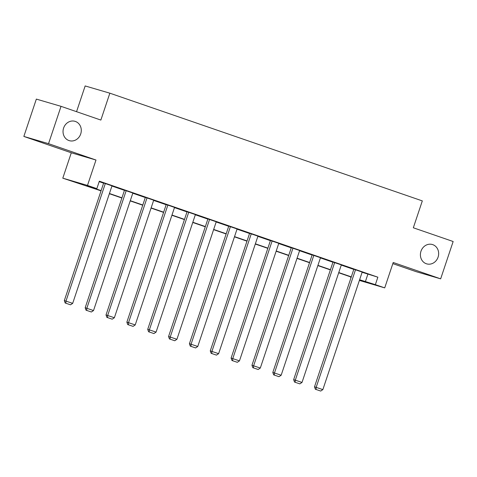 <?xml version="1.0" encoding="UTF-8"?>
<svg xmlns="http://www.w3.org/2000/svg" width="477" height="477" viewBox="0 0 477 477"><rect width="100%" height="100%" fill="white"/><g stroke="black" fill="none" stroke-linecap="round" stroke-linejoin="round"><path stroke-width="0.72" d="M80.714 133.942A10.083 9.045 -73.7 0 1 69.326 140.667A10.083 9.045 -73.7 0 1 63.608 128.045A10.083 9.045 -73.7 0 1 74.996 121.319A10.083 9.045 -73.7 0 1 80.714 133.942M438.083 257.139A10.083 9.045 -73.7 0 1 426.694 263.864A10.083 9.045 -73.7 0 1 420.976 251.242A10.083 9.045 -73.7 0 1 432.365 244.516A10.083 9.045 -73.7 0 1 438.083 257.139M101.041 190.848L62.797 178.177L87.488 185.422L96.843 188.648L86.838 185.708L101.112 190.627M71.294 152.789L95.984 160.028L48.541 143.672L61.032 106.335L36.341 99.097L23.85 136.434L71.294 152.789L62.797 178.177M76.553 111.684L85.162 85.943L109.853 93.182L422.318 200.9L413.326 227.779L453.15 241.511L440.659 278.848L393.215 262.493L384.718 287.881L359.39 280.422M392.833 263.632L415.968 271.61L440.659 278.848M351.066 277.554L350.673 277.417L351.072 277.536M350.828 276.958L350.673 277.417M48.541 143.672L23.85 136.434M362.121 272.278L377.862 277.191L99.341 181.177L96.843 188.648M99.192 181.642L103.61 183.162M111.934 186.03L124.455 190.347M132.785 193.221L145.306 197.538M153.63 200.406L166.157 204.722M174.481 207.596L187.002 211.913M195.326 214.781L207.853 219.098M216.176 221.966L228.704 226.283M237.027 229.157L249.549 233.474M257.872 236.342L270.399 240.658M278.723 243.532L291.244 247.849M299.574 250.717L312.095 255.034M320.419 257.902L332.946 262.219M341.27 265.093L353.791 269.41M362.186 272.069L353.845 269.249M341.341 264.884L333 262.058M320.49 257.699L312.149 254.873M299.639 250.508L291.298 247.688M278.795 243.324L270.453 240.497M257.944 236.133L249.602 233.313M237.093 228.948L228.757 226.122M216.248 221.763L207.906 218.937M195.397 214.572L187.056 211.752M174.546 207.388L166.211 204.561M153.701 200.197L145.36 197.377M132.85 193.012L124.509 190.186M112.006 185.827L103.664 183.001M95.984 160.028L87.488 185.422M377.862 277.191L375.363 284.662L384.718 287.881M61.032 106.335L100.862 120.067L109.853 93.182M359.527 280.017L360.684 280.351L359.545 279.963M351.221 277.089L338.7 272.772M330.376 269.904L317.849 265.588M309.525 262.72L296.998 258.403M288.674 255.529L276.153 251.212M267.83 248.344L255.302 244.027M246.979 241.153L234.457 236.836M226.128 233.968L213.607 229.652M205.283 226.784L192.756 222.467M184.432 219.593L171.911 215.276M163.581 212.408L151.06 208.091M142.736 205.217L130.209 200.9M121.885 198.033L109.364 193.716M359.616 279.749L375.363 284.662M109.436 193.501L121.957 197.818M130.287 200.686L142.808 205.003M151.131 207.877L163.659 212.193M171.982 215.061L184.504 219.378M192.827 222.246L205.354 226.563M213.678 229.437L226.199 233.754M234.529 236.622L247.05 240.939M255.374 243.813L267.901 248.129M276.225 250.997L288.746 255.314M297.076 258.182L309.597 262.505M317.921 265.373L330.448 269.69M338.771 272.558L351.293 276.875M367.85 274.257L365.352 281.722M362.198 272.039L322.857 389.608L314.51 386.817L315.363 389.25L320.705 391.057L315.363 389.25M353.856 269.219L314.51 386.817M355.514 269.738L316.179 387.306L316.03 389.447M320.705 391.057L322.857 389.608M341.347 264.854L302.013 382.423L293.659 379.632L294.512 382.065L299.86 383.872L294.512 382.065M333.012 262.028L293.659 379.632M334.669 262.547L295.329 380.121L295.18 382.262M299.86 383.872L302.013 382.423M320.502 257.663L281.162 375.238L272.814 372.442L273.667 374.874L279.009 376.687L273.667 374.874M312.161 254.843L272.814 372.442M313.818 255.362L274.478 372.931L274.335 375.071M279.009 376.687L281.162 375.238M299.651 250.479L260.311 368.047L251.963 365.257L252.816 367.689L258.158 369.496L252.816 367.689M291.31 247.652L251.963 365.257M292.967 248.177L253.633 365.746L253.484 367.886M258.158 369.496L260.311 368.047M278.801 243.294L239.466 360.862L231.112 358.066L231.965 360.505L237.313 362.311L231.965 360.505M270.465 240.468L231.112 358.066M272.123 240.986L232.782 358.555L232.633 360.695M237.313 362.311L239.466 360.862M257.956 236.103L218.615 353.672L210.268 350.881L211.12 353.314L216.463 355.121L211.12 353.314M249.614 233.283L210.268 350.881M251.272 233.802L211.931 351.37L211.788 353.511M216.463 355.121L218.615 353.672M237.105 228.918L197.764 346.487L189.417 343.696L190.269 346.129L195.612 347.936L190.269 346.129M228.763 226.092L189.417 343.696M230.421 226.611L191.086 344.185L190.937 346.326M195.612 347.936L197.764 346.487M216.254 221.727L176.919 339.302L168.566 336.506L169.418 338.938L174.767 340.751L169.418 338.938M207.918 218.907L168.566 336.506M209.576 219.426L170.235 336.995L170.086 339.135M174.767 340.751L176.919 339.302M195.409 214.543L156.068 332.111L147.721 329.321L148.574 331.753L153.916 333.56L148.574 331.753M187.067 211.716L147.721 329.321M188.725 212.241L149.39 329.81L149.241 331.95M153.916 333.56L156.068 332.111M174.558 207.358L135.224 324.926L126.87 322.13L127.723 324.569L133.071 326.375L127.723 324.569M166.217 204.532L126.87 322.13M167.874 205.05L128.54 322.619L128.391 324.759M133.071 326.375L135.224 324.926M153.713 200.167L114.373 317.736L106.019 314.945L106.878 317.378L112.22 319.185L106.878 317.378M145.372 197.347L106.019 314.945M147.029 197.866L107.689 315.434L107.54 317.575M112.22 319.185L114.373 317.736M132.862 192.982L93.522 310.551L85.174 307.76L86.027 310.193L91.369 312L86.027 310.193M124.521 190.156L85.174 307.76M126.178 190.675L86.844 308.249L86.695 310.39M91.369 312L93.522 310.551M112.012 185.791L72.677 303.366L64.323 300.57L65.176 303.002L70.524 304.815L65.176 303.002M103.676 182.971L64.323 300.57M105.334 183.49L65.993 301.059L65.844 303.199M70.524 304.815L72.677 303.366"/></g></svg>

